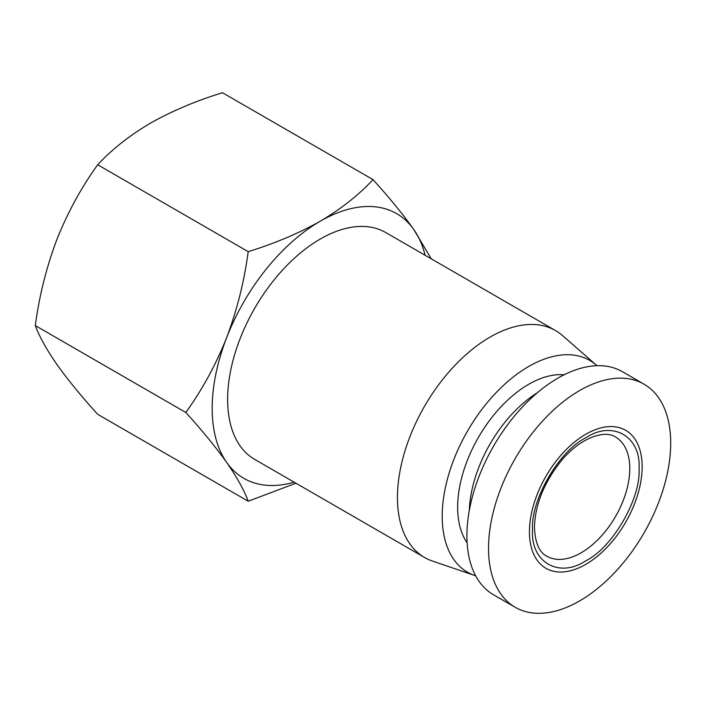 <?xml version="1.0" encoding="UTF-8"?>
<svg xmlns="http://www.w3.org/2000/svg" width="706" height="706" viewBox="0 0 706 706"><rect width="100%" height="100%" fill="white"/><g stroke="black" fill="none" stroke-linecap="round" stroke-linejoin="round"><path stroke-width="1.06" d="M555.569 330.593L385.75 232.548A130.998 75.63 120 0 0 284.809 267.645A130.998 75.63 120 0 0 227.623 399.472A130.998 75.63 120 0 0 254.751 459.447L424.571 557.484A130.998 75.63 -60 0 1 397.443 497.518A130.998 75.63 -60 0 1 454.629 365.69A130.998 75.63 -60 0 1 555.569 330.593A130.998 75.63 -60 0 1 562.558 335.597L596.323 365.117A122.262 70.591 -60 0 1 596.976 365.699M475.676 575.796A122.262 70.591 -60 0 1 474.847 575.522A122.262 70.591 -60 0 1 442.212 516.236A122.262 70.591 -60 0 1 500.166 388.538A122.262 70.591 -60 0 1 596.323 365.117M425.109 255.272A152.831 88.241 120 0 0 413.84 229.574A152.831 88.241 120 0 0 320.25 221.207A152.831 88.241 120 0 0 226.661 337.636A152.831 88.241 120 0 0 212.188 408.386A152.831 88.241 120 0 0 226.661 462.421A152.831 88.241 120 0 0 294.111 482.172M431.269 258.828L413.84 229.574C402.958 214.297 389.341 197.654 372.997 179.615C358.833 194.927 341.254 208.791 320.25 221.207C298.744 233.333 274.722 243.482 248.212 251.663C244.214 281.438 237.031 310.093 226.661 337.636C215.78 364.878 202.163 389.827 185.819 412.472C202.163 430.501 215.78 447.154 226.661 462.421C237.031 477.397 244.214 490.326 248.212 501.234L295.938 483.222M467.116 542.764A100.428 57.98 -60 0 1 457.656 507.323A100.428 57.98 -60 0 1 564.094 374.798M469.296 510.614A100.428 57.98 -60 0 1 537.337 392.757M515.212 607.292L493.591 594.814A128.81 74.368 -60 0 1 466.913 535.845A128.81 74.368 -60 0 1 523.146 406.215A128.81 74.368 -60 0 1 622.41 371.7L644.022 384.179A128.81 74.368 -60 0 1 670.7 443.147A128.81 74.368 -60 0 1 614.476 572.787A128.81 74.368 -60 0 1 515.212 607.292A128.81 74.368 -60 0 1 488.526 548.324A128.81 74.368 -60 0 1 544.758 418.693A128.81 74.368 -60 0 1 644.022 384.179M529.438 531.839A79.69 46.014 -60 0 1 585.786 434.234A79.69 46.014 -60 0 1 642.142 466.772A79.69 46.014 -60 0 1 585.786 564.368A79.69 46.014 -60 0 1 529.438 531.839M532.527 530.056C530.497 500.263 558.967 450.94 585.786 437.799C612.605 419.973 641.083 436.405 639.054 468.555C641.083 498.348 612.614 547.662 585.786 560.802C558.975 578.629 530.497 562.197 532.527 530.056M474.847 575.522L432.407 561.041A130.998 75.63 -60 0 1 424.571 557.484M248.212 501.234L97.693 414.334C81.349 396.295 67.732 379.643 56.842 364.375C46.472 349.408 39.289 336.471 35.3 325.572L185.819 412.472M248.212 251.663L97.693 164.763C81.349 187.408 67.732 212.347 56.842 239.59C46.472 267.133 39.289 295.788 35.3 325.572M372.997 179.615L222.478 92.715C195.959 100.896 171.946 111.045 150.431 123.162C129.436 135.587 111.857 149.451 97.693 164.763M629.787 468.555A68.773 39.704 -60 0 1 599.765 537.76A68.773 39.704 -60 0 1 546.771 556.187C539.216 552.313 535.104 542.711 534.451 527.382C535.069 504.993 543.788 483.08 560.608 461.645C580.191 437.279 605.263 429.592 615.544 437.067A68.773 39.704 -60 0 1 629.787 468.555"/></g></svg>
